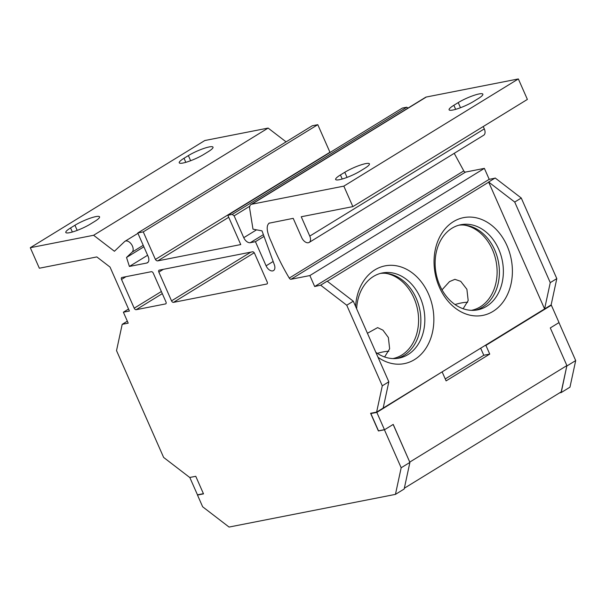 <?xml version="1.0" encoding="UTF-8"?>
<svg xmlns="http://www.w3.org/2000/svg" width="606" height="606" viewBox="0 0 606 606"><rect width="100%" height="100%" fill="white"/><g stroke="black" fill="none" stroke-linecap="round" stroke-linejoin="round"><path stroke-width="0.91" d="M471.438 310.34A43.39 33.716 78.9 0 0 480.232 306.871A43.39 33.716 78.9 0 0 496.094 261.383A43.39 33.716 78.9 0 0 464.317 225.106M392.9 358.578A43.39 33.716 78.9 0 0 401.695 355.108A43.39 33.716 78.9 0 0 417.557 309.621A43.39 33.716 78.9 0 0 385.78 273.344M463.151 308.734L468.18 300.553L466.893 289.274L460.719 281.328L454.901 279.336L449.516 281.601L442.016 289.842M384.613 356.972L389.643 348.791L388.363 337.512L382.947 330.164L377.621 327.619L367.425 333.27M309.772 236.098L484.3 128.904A6.507 3.931 -121.6 0 1 483.686 135.236L309.158 242.43A6.507 3.931 58.4 0 0 309.772 236.098L301.243 216.759L352.866 206.616L343.829 186.133L251.808 204.214A6.507 3.931 58.4 0 0 250.982 204.533A6.507 3.931 58.4 0 0 249.702 208.646L252.982 229.166L262.012 230.863L274.382 264.86A6.507 3.931 -121.6 0 1 273.518 270.579A6.507 3.931 -121.6 0 1 266.095 265.822L255.444 241.68L250.286 242.695A6.431 3.886 -121.6 0 1 243.763 237.681L234.128 215.834L249.786 206.214M484.3 128.904L483.255 126.533M137.941 233.34L124.987 241.294A6.507 3.931 58.4 0 0 124.594 241.597L114.42 251.263L93.604 235.272L30.3 247.71L39.345 268.223L96.824 256.929L110.027 267.064L129.411 311.022L123.389 312.204L128.214 323.157L122.192 324.339L127.343 321.18M124.987 241.294A6.507 3.931 58.4 0 1 132.411 246.051A6.507 3.931 58.4 0 1 132.199 252.073L126.525 257.459L129.404 266.443L147.606 255.262M234.128 215.834L232.25 214.395L227.833 215.266L240.756 244.566L157.742 260.875A2.606 1.576 -121.6 0 1 155.416 259.444L143.266 231.878L137.774 232.962L148.114 256.399A6.507 3.931 -121.6 0 1 147.5 262.731A6.507 3.931 -121.6 0 1 146.682 263.049L129.404 266.443M309.158 242.43A6.507 3.931 58.4 0 1 301.735 237.681L293.206 218.342L268.92 223.22M269.488 223C264.883 225.902 268.14 235.287 271.458 242.127C276.427 254.505 282.358 266.488 289.259 278.086A1.932 1.167 -121.6 0 0 291.047 279.26L309.855 275.563L484.376 168.37L465.567 172.066A1.932 1.167 58.4 0 1 463.779 170.892L454.22 153.333M122.192 324.339L116.526 350.624L163.635 457.432L189.731 477.475L195.761 476.293L203.51 493.875L197.488 495.057L202.654 506.783L229.068 527.061L395.445 494.375L401.172 467.771L384.378 429.677L378.349 430.866L370.592 413.284L376.621 412.103L382.288 385.817L346.746 305.227L320.642 285.184L314.681 286.517L309.855 275.563M254.528 253.3A1.932 1.167 -121.6 0 0 252.573 251.793L159.272 270.132A1.932 1.167 -121.6 0 0 159.03 270.223A1.932 1.167 -121.6 0 0 158.848 272.102L171.528 300.856A1.932 1.167 -121.6 0 0 173.483 302.364L266.791 284.025A1.932 1.167 -121.6 0 0 267.034 283.934A1.932 1.167 -121.6 0 0 267.216 282.055L254.528 253.3M134.206 308.189A1.932 1.167 -121.6 0 0 136.161 309.696L165.544 303.924A1.932 1.167 -121.6 0 0 165.786 303.826A1.932 1.167 -121.6 0 0 165.968 301.947L153.288 273.192A1.932 1.167 -121.6 0 0 151.326 271.693L121.95 277.465A1.932 1.167 -121.6 0 0 121.708 277.556A1.932 1.167 -121.6 0 0 121.526 279.434L134.206 308.189L161.363 291.509M123.389 312.204L128.54 309.037M197.488 495.057L198.026 494.723M395.445 494.375L404.172 489.012L409.898 462.416L393.158 424.45M401.172 467.771L409.898 462.416M566.868 365.691L561.239 392.536L559.603 392.855M380.371 273.42A43.39 33.716 -101.1 0 1 416.193 298.22A43.39 33.716 -101.1 0 1 397.074 358.426M458.909 225.182A43.39 33.716 -101.1 0 1 494.731 249.983A43.39 33.716 -101.1 0 1 475.612 310.181M376.621 412.103L551.142 304.901L556.808 278.624L550.263 282.638L544.597 308.924L488.625 182.012L514.721 202.056L550.263 282.638M561.239 392.536L569.966 387.173L575.7 360.578L558.959 322.612M488.625 182.012L495.17 177.99L521.266 198.033L556.808 278.624M494.776 178.232L489.209 179.323L484.376 168.37M352.866 206.616L527.387 99.422L518.35 78.939L426.329 97.021A6.507 3.931 -121.6 0 0 425.51 97.339L250.982 204.533M407.959 108.11L406.77 107.201L402.354 108.065L227.833 215.266M330.088 152.454A2.606 1.576 58.4 0 1 329.944 152.25L317.786 124.684L312.295 125.76L137.774 232.962M286.085 141.865L268.125 128.078L204.828 140.516L30.3 247.71M566.974 365.933L575.7 360.578M521.266 198.033L514.721 202.056M327.331 281.275L488.694 182.156M378.023 357.282A49.821 38.716 78.9 0 0 423.609 351.457A49.821 38.716 78.9 0 0 428.495 293.986A49.821 38.716 78.9 0 0 385.802 265.731A49.821 38.716 78.9 0 0 355.601 306.454M507.033 245.748A49.821 38.716 78.9 0 0 453.424 221.637A49.821 38.716 78.9 0 0 439.403 287.282A49.821 38.716 78.9 0 0 493.011 311.393A49.821 38.716 78.9 0 0 507.033 245.748M383.166 408.08L388.832 381.795L353.29 301.205L327.187 281.169L320.642 285.184M382.288 385.817L388.832 381.795M346.746 305.227L353.29 301.205M314.681 286.517L489.209 179.323M463.779 170.892L289.259 278.086M375.826 352.306A43.39 33.716 78.9 0 0 399.074 358.108A43.39 33.716 78.9 0 0 420.163 297.44A43.39 33.716 78.9 0 0 382.348 272.958A43.39 33.716 78.9 0 0 356.646 308.825M498.7 249.202A43.39 33.716 78.9 0 0 460.878 224.72A43.39 33.716 78.9 0 0 439.797 285.381A43.39 33.716 78.9 0 0 477.611 309.871A43.39 33.716 78.9 0 0 498.7 249.202M343.829 186.133L518.35 78.939M453.864 105.277L458.227 102.596A16.074 2.818 -23.8 0 1 473.597 95.483A16.074 2.818 -23.8 0 1 482.861 94.165A16.074 2.818 -23.8 0 1 478.081 98.695L473.718 101.376A16.074 2.818 -23.8 0 1 458.356 108.489A16.074 2.818 -23.8 0 1 449.091 109.815A16.074 2.818 -23.8 0 1 453.864 105.277L455.659 109.345M344.791 172.278L340.428 174.952A16.074 2.818 -23.8 0 0 335.648 179.49A16.074 2.818 -23.8 0 0 344.912 178.164A16.074 2.818 -23.8 0 0 360.275 171.051L364.638 168.377A16.074 2.818 -23.8 0 0 369.418 163.84A16.074 2.818 -23.8 0 0 360.153 165.165A16.074 2.818 -23.8 0 0 344.791 172.278L347.049 177.399M255.444 241.68L264.027 236.408M232.25 214.395L406.77 107.201M155.416 259.444L329.944 152.25M143.266 231.878L317.786 124.684M126.525 257.459L143.88 246.801M93.604 235.272L268.125 128.078M77.197 230.394L74.932 225.265A16.074 2.818 -23.8 0 1 90.302 218.16A16.074 2.818 -23.8 0 1 99.566 216.834A16.074 2.818 -23.8 0 1 94.786 221.372L90.423 224.046A16.074 2.818 -23.8 0 1 75.061 231.159A16.074 2.818 -23.8 0 1 65.796 232.484A16.074 2.818 -23.8 0 1 70.569 227.947L72.364 232.015M74.932 225.265L70.569 227.947M184.012 158.272L188.375 155.59A16.074 2.818 -23.8 0 1 203.737 148.478A16.074 2.818 -23.8 0 1 213.009 147.16A16.074 2.818 -23.8 0 1 208.229 151.689L203.866 154.371A16.074 2.818 -23.8 0 1 188.496 161.484A16.074 2.818 -23.8 0 1 179.232 162.809A16.074 2.818 -23.8 0 1 184.012 158.272L185.807 162.34M455.008 304.53A34.716 6.075 156.2 0 1 463.961 302.515A34.716 6.075 156.2 0 1 467.62 302.394M377.326 353.351A34.716 6.075 156.2 0 1 388.81 351.313M195.761 476.293L203.419 493.663L197.465 494.837L189.799 477.467L195.761 476.293M384.492 429.768L378.538 430.942L370.872 413.565L376.834 412.398L384.492 429.768L393.218 424.412L409.792 462.166M445.243 378.932L483.785 355.26L480.664 348.192M371.69 413.072L370.872 413.565M484.883 345.602L485.906 345.397L489.739 354.086L483.785 355.26M550.331 305.401L551.354 305.204L559.02 322.574L550.293 327.937L566.89 365.577L561.224 391.862L404.338 488.224M485.906 345.397L551.354 305.204M409.823 462.052L566.89 365.577M376.834 412.398L441.251 372.402M489.739 354.086L446.107 380.886L442.274 372.198M465.567 172.066L291.047 279.26M426.329 97.021L251.808 204.214M266.095 265.822L273.154 261.489M263.383 234.643L250.286 242.695M243.763 237.681L256.543 229.833M228.72 217.281L157.742 260.875M146.682 263.049L148.152 262.148M143.221 245.301L132.199 252.073M190.632 160.711L188.375 155.59M460.492 107.716L458.227 102.596M340.428 174.952L342.216 179.02M266.791 284.025L267.223 283.76M254.232 252.763L173.483 302.364M171.528 300.856L250.854 252.134M163.362 269.322L158.848 272.102M126.04 276.654L121.526 279.434M165.544 303.924L165.983 303.651M162.302 293.637L136.161 309.696"/></g></svg>
